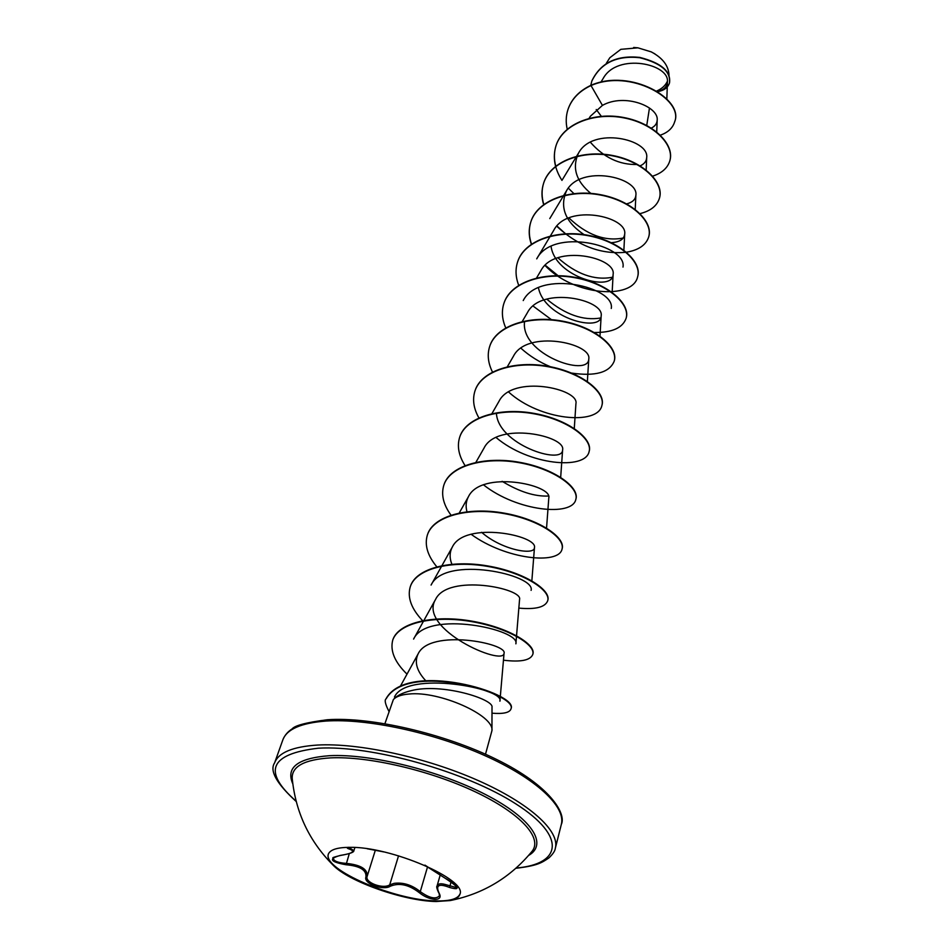 <?xml version="1.0" encoding="UTF-8"?>
<svg xmlns="http://www.w3.org/2000/svg" width="949" height="949" viewBox="0 0 949 949"><rect width="100%" height="100%" fill="white"/><g stroke="black" fill="none" stroke-linecap="round" stroke-linejoin="round"><path stroke-width="1.42" d="M459.957 894.005C457.845 898.893 449.968 901.194 436.326 900.886C395.294 900.66 322.458 869.533 328.39 854.029M349.422 847.338C390.383 846.247 467.715 879.64 459.885 894.326C458.972 897.303 455.745 899.379 450.182 900.565L436.149 901.514C403.811 901.04 348.236 881.467 332.862 864.919C328.9 860.85 327.369 857.327 328.271 854.337C329.955 849.77 337.002 847.433 349.422 847.338M425.496 865.678L445.295 878.323C459.399 887.54 460.846 890.601 449.648 887.493C438.901 883.294 435.377 885.168 439.09 893.104C441.273 897.149 439.909 899.225 435.033 899.355C429.577 898.94 424.31 896.71 419.233 892.629C408.865 884.658 399.221 882.523 390.3 886.236C383.005 890.921 363.087 883.365 365.958 876.971C366.599 870.055 359.968 865.986 346.065 864.753C330.11 861.894 328.212 858.774 340.359 855.405L340.644 855.369M367.216 848.762L383.894 851.929M440.134 875.298L437.05 886.022C437.821 883.804 440.372 883.246 444.701 884.338L456.671 887.623M348.591 847.279L353.87 850.648C354.167 852.249 349.707 853.851 340.501 855.452C334.143 856.994 331.723 857.837 333.241 858.003C333.396 860.945 337.702 862.736 346.171 863.388C360.762 864.847 367.761 869.154 367.18 876.295C364.463 882.44 382.886 889.438 389.707 884.871L394.108 883.353C403.23 882.19 411.961 884.954 420.277 891.633C429.434 898.169 435.828 899.557 439.482 895.809L439.09 893.104M332.862 864.919C309.125 841.016 295.578 812.178 292.209 778.394L292.209 778.394C291.699 766.377 304.451 759.544 330.489 757.883C368.117 756.033 429.944 770.374 475.271 791.834C520.74 813.293 542.828 838.003 532.092 851.277C510.515 877.481 483.207 893.911 450.182 900.565M669.033 75.529C668.737 65.908 662.793 58.019 651.228 51.875L637.918 47.83L620.824 49.336L609.792 57.782L606.269 63.417M491.95 730.635L492.009 707.159C493.895 699.235 441.688 682.604 410.929 690.73C402.554 692.746 396.694 695.7 393.349 699.603C396.101 696.519 401.308 694.656 409.007 694.027C439.257 690.742 494.346 715.344 491.95 730.635L485.497 754.23M384.914 723.672L393.349 699.603M646.696 125.778L649.46 107.996M657.562 91.555C663.742 89.989 667.017 86.845 667.396 82.112C670.16 63.998 617.467 52.302 603.196 78.423L600.883 82.172M650.99 128.269C654.881 126.419 656.945 123.75 657.183 120.25C659.116 106.917 624.798 92.777 602.437 105.386L590.373 116.264L588.902 118.649M640.136 165.861C644.241 164.035 646.411 161.33 646.672 157.724C649.78 139.254 592.793 126.3 578.605 152.967C571.761 167.605 575.972 181.212 591.239 193.762M626.684 203.869C632.449 202.362 635.51 199.527 635.866 195.34C639.045 177.261 580.527 164.082 566.458 190.903C559.436 207.333 565.307 221.924 584.074 234.652M611.37 242.695C619.626 242.066 624.062 239.243 624.679 234.201C627.989 216.586 567.834 203.228 553.872 230.109L536.719 258.863C552.757 227.416 627.159 244.83 622.995 267.084M551.061 246.396C555.462 277.642 613.208 292.328 613.113 274.403C616.565 257.321 554.655 243.715 540.871 270.69L536.327 278.365M538.451 287.749C544.299 318.318 601.251 332.802 601.156 316.005C604.667 299.504 541.049 285.696 527.407 312.684L521.986 321.936M524.583 321.367C519.874 354.333 588.51 377.69 588.76 359.078C592.342 343.23 526.956 329.208 513.456 356.195L507.347 366.717M574.275 428.474L575.924 403.705C579.578 388.616 512.306 374.345 499.008 401.297L491.926 413.622M496.422 413.123C497.679 444.369 562.579 465.354 562.603 449.968C566.375 435.71 497.051 421.214 484.037 448.07L475.9 462.317M546.517 528.546L548.795 497.952C552.626 484.619 481.238 469.933 468.474 496.612C465.923 501.345 465.461 506.505 467.074 512.128M481.594 532.306C502.211 550.325 534.56 555.462 534.429 547.775C538.332 535.45 464.773 520.586 452.329 547.039C449.482 552.354 449.399 558.226 452.056 564.643M519.542 599.531C523.409 588.356 447.703 573.267 435.555 599.448C417.453 628.879 503.302 666.613 504.049 653.339C507.94 643.422 429.897 628.155 418.082 653.968C414.155 662.283 416.896 671.406 426.291 681.323M394.464 697.029C406.552 669.994 505.093 688.286 499.909 701.192L504.049 653.339M435.544 599.448L413.574 639.104C426.967 609.436 520.764 629.543 515.876 643.837L519.554 599.531M452.329 547.039L431.071 585.07C444.927 554.916 535.9 574.62 531.096 590.373M548.415 496.019C534.868 496.695 519.435 491.807 502.116 481.321M523.231 300.56C539.068 269.089 615.521 286.871 611.263 308.472M600.634 317.998C583.291 320.916 565.319 314.629 546.707 299.101M612.188 277.31C594.276 280.607 576.162 274.095 557.87 257.772M623.244 238.033C604.81 241.568 586.696 234.854 568.89 217.902M637.147 164.509C619.329 164.901 603.742 157.487 590.385 142.243M602.437 105.386L591.002 85.54C630.682 68.281 683.932 99.645 674.656 121.84C672.687 128.174 667.811 132.646 660.041 135.256M601.547 116.585L596.233 109.503M590.776 85.386L591.808 81.14C600.503 63.12 616.459 55.315 639.662 57.699C661.062 63.132 670.99 71.59 669.448 83.049C667.906 87.64 664.015 90.511 657.752 91.673M591.097 85.244C579.353 90.772 571.689 98.755 568.083 109.182L567.976 109.479C571.583 99.052 579.258 91.068 591.002 85.54L591.097 85.244C630.765 67.984 684.015 99.348 674.739 121.543L674.692 121.686M591.856 80.997L591.903 80.855C600.598 62.836 616.553 55.018 639.745 57.403C661.145 62.848 671.073 71.294 669.531 82.765L669.484 82.907M659.211 91.116L657.408 91.46M567.976 109.479C565.912 115.885 565.663 122.528 567.265 129.42M652.366 176.241C661.785 173.228 667.61 168.08 669.84 160.796C674.585 144.995 653.956 123.572 623.908 117.878C593.932 111.935 562.769 124.177 555.995 145.743C552.532 157.19 554.524 168.744 561.974 180.417M640.041 213.62C650.611 210.963 657.076 205.826 659.448 198.211C664.11 182.766 642.971 161.544 612.39 155.79C581.879 149.812 550.325 161.805 543.623 183.216C541.404 190.12 541.428 197.309 543.694 204.782M556.719 226.23C577.988 245.993 601.097 254.664 626.02 252.268M626.447 252.209C638.689 250.109 646.115 244.996 648.713 236.87C653.268 221.817 631.595 200.832 600.468 195.031C569.412 189.005 537.466 200.725 530.823 221.936C528.522 229.124 528.712 236.633 531.404 244.439M545.023 265.423C573.718 296.124 632.639 299.872 637.609 276.894C642.058 262.268 619.827 241.52 588.119 235.672C556.482 229.599 524.133 241.022 517.573 262.031C515.212 269.457 515.592 277.203 518.712 285.293M533.077 306.053L551.44 319.659M594.347 332.482C612.058 332.672 622.639 327.951 626.115 318.306C630.444 304.143 607.633 283.68 575.319 277.784C543.089 271.663 510.325 282.766 503.86 303.538C501.416 311.284 502.045 319.386 505.746 327.868M520.93 348.224C529.423 355.922 539.269 362.103 550.444 366.753M571.725 373.099C595.379 376.504 609.543 372.53 614.205 361.178C618.392 347.524 594.976 327.393 562.057 321.45C529.21 315.282 496.03 326.029 489.66 346.515C487.11 354.618 488.047 363.123 492.472 372.02M508.581 391.996C540.195 420.704 597.692 425.472 601.868 405.614C605.925 392.53 581.856 372.743 548.297 366.753C514.797 360.549 481.19 370.905 474.927 391.083C472.294 399.576 473.61 408.509 478.889 417.88M496.102 437.525C528.771 465.271 585.189 470.301 589.08 451.7C592.983 439.221 568.237 419.838 534.002 413.8C499.826 407.548 465.781 417.477 459.648 437.323C456.896 446.338 458.758 455.828 465.224 465.829M483.563 484.892C517.276 511.547 572.271 516.742 575.806 499.506C579.519 487.691 554.074 468.759 519.139 462.673C484.287 456.386 449.802 465.84 443.8 485.295C440.953 494.797 443.408 504.832 451.202 515.426M471.107 534.275C505.805 559.602 558.819 564.904 562.022 549.163C565.557 538.071 539.364 519.637 503.705 513.504C468.13 507.169 433.183 516.114 427.335 535.129C424.393 545.177 427.631 555.841 437.062 567.111M518.842 608.107C535.616 609.649 545.236 607.206 547.703 600.753C551.037 590.456 524.05 572.567 487.632 566.399C451.285 560.029 415.864 568.404 410.205 586.957C407.204 597.633 411.439 608.997 422.946 621.037M503.456 660.196C520.669 662.295 530.444 660.362 532.804 654.395C535.853 645.047 508.652 628.013 471.902 621.654C435.235 615.13 399.114 622.295 392.803 639.887C389.897 650.634 394.63 662.058 407.014 674.146M491.985 713.197C503.338 714.099 509.66 712.675 510.977 708.962C518.071 693.683 407.868 660.765 386.124 698.82C384.309 699.982 385.235 704.146 388.912 711.323M669.875 160.642L669.923 160.488C674.68 144.687 654.051 123.263 624.003 117.569C594.027 111.626 562.864 123.868 556.102 145.434C553.943 152.148 553.836 159.112 555.794 166.336M568.332 188.175L574.157 193.881M659.496 198.056L659.543 197.89C664.205 182.445 643.066 161.223 612.485 155.47C581.974 149.491 550.432 161.484 543.718 182.896C541.488 189.859 541.535 197.119 543.86 204.652M556.909 226.016L565.901 234.095M648.76 236.704L648.808 236.55C653.351 221.485 631.69 200.5 600.563 194.699C569.519 188.673 537.573 200.393 530.93 221.603C528.605 228.863 528.83 236.443 531.582 244.32M545.236 265.21L558.546 276.076M637.657 276.717L637.704 276.55C642.153 261.924 619.934 241.176 588.226 235.328C556.588 229.255 524.251 240.69 517.679 261.687L517.632 261.865M626.162 318.129L626.21 317.951C630.539 303.787 607.74 283.324 575.426 277.428C543.196 271.307 510.443 282.422 503.978 303.182L503.919 303.36M614.264 360.988L614.311 360.81C618.499 347.156 595.082 327.014 562.164 321.082C529.328 314.914 496.149 325.661 489.779 346.148L489.72 346.338M601.927 405.425L601.974 405.235C606.031 392.151 581.974 372.364 548.415 366.373C514.927 360.157 481.321 370.525 475.058 390.703L474.998 390.893M589.127 451.51L589.187 451.309C593.089 438.829 568.356 419.434 534.121 413.396C499.957 407.145 465.912 417.086 459.779 436.931L459.719 437.133M575.865 499.304L575.924 499.103C579.637 487.276 554.192 468.343 519.269 462.258C484.417 455.971 449.933 465.425 443.942 484.88L443.871 485.093M562.081 548.949L562.14 548.736C565.675 537.644 539.483 519.198 503.848 513.077C468.272 506.742 433.325 515.687 427.477 534.702L427.406 534.916M547.751 600.539L547.822 600.314C551.155 590.017 524.18 572.117 487.774 565.948C451.427 559.578 416.018 567.953 410.359 586.518L410.288 586.731M532.864 654.169L532.935 653.944C535.983 644.585 508.783 627.538 472.044 621.18C435.389 614.667 399.268 621.832 392.957 639.424L392.874 639.662M511.037 708.725L511.12 708.488C518.213 693.197 408.034 660.267 386.279 698.334L386.207 698.583M656.684 91.009C661.821 88.838 665.391 85.588 667.396 81.282M654.988 53.951L651.156 51.827M638.013 47.83L633.647 47.474M369.434 849.177L383.918 851.929M340.359 855.405C352.553 853.471 355.59 851.383 349.469 849.118L350.762 847.35M349.469 849.118C347.12 848.37 346.646 847.777 348.034 847.338M349.291 853.649L346.065 864.753M375.318 850.28L367.18 876.295L365.958 876.971M398.544 855.808L389.707 884.871L390.3 886.236M427.43 867.244L420.277 891.633L419.233 892.629M438.604 892.238L438.675 892.819C436.825 888.655 436.291 886.402 437.074 886.046L437.074 886.034M451 881.894L449.648 887.493M445.295 878.323L445.318 878.335C452.388 881.918 458.865 888.739 456.896 887.41L456.908 887.279M292.802 783.827C285.59 767.456 297.844 758.085 329.552 755.689C370.359 753.577 439.173 770.552 485.556 794.538C532.175 818.489 548.308 844.278 528.581 855.464M296.135 801.181C262.28 771.537 269.682 753.886 318.342 748.203C371.225 745.001 466.149 771.679 516.09 804.04C566.648 836.342 561.891 864.159 516.161 868.027M282.873 739.793L274.629 762.842C278.46 752.593 292.767 746.661 317.559 745.048C358.615 742.759 425.449 757.255 477.537 780.256C529.72 803.257 559.969 831.051 555.355 848.145L561.333 824.396C566.067 806.78 536.244 778.536 484.583 755.487C433.029 732.426 366.717 718.274 325.827 721.062C301.13 722.972 286.812 729.223 282.873 739.793C284.688 735.297 287.772 731.667 292.102 728.915C294.89 725.463 306.61 722.414 327.275 719.757C370.668 716.602 444.369 733.518 496.517 759.414C550.444 785.808 566.553 813.91 561.333 824.396M274.629 762.842C269.338 770.659 276.539 783.566 296.23 801.537M667.42 82.112L666.839 99.016M657.183 120.25L656.72 132.338M646.684 157.724L646.162 170.037M578.605 152.967L576.636 156.194M576.423 156.538L562.413 179.622M635.866 195.34L635.213 209.409M566.434 190.891L549.779 218.578M624.691 234.201L623.861 250.56M613.125 274.403L612.129 292.778M601.156 316.005L599.958 336.515M588.771 359.078L587.336 381.866M562.615 449.968L560.681 477.311M468.474 496.612L459.008 513.397M534.453 547.775L531.855 580.824M418.082 653.956L400.454 686.091M515.888 868.276C537.988 865.713 541.879 862.582 548.842 857.967C552.911 854.147 555.082 850.873 555.355 848.145M354.902 847.504L353.894 850.624M367.133 848.75L369.41 849.177M424.927 865.108L445.295 878.335"/></g></svg>
